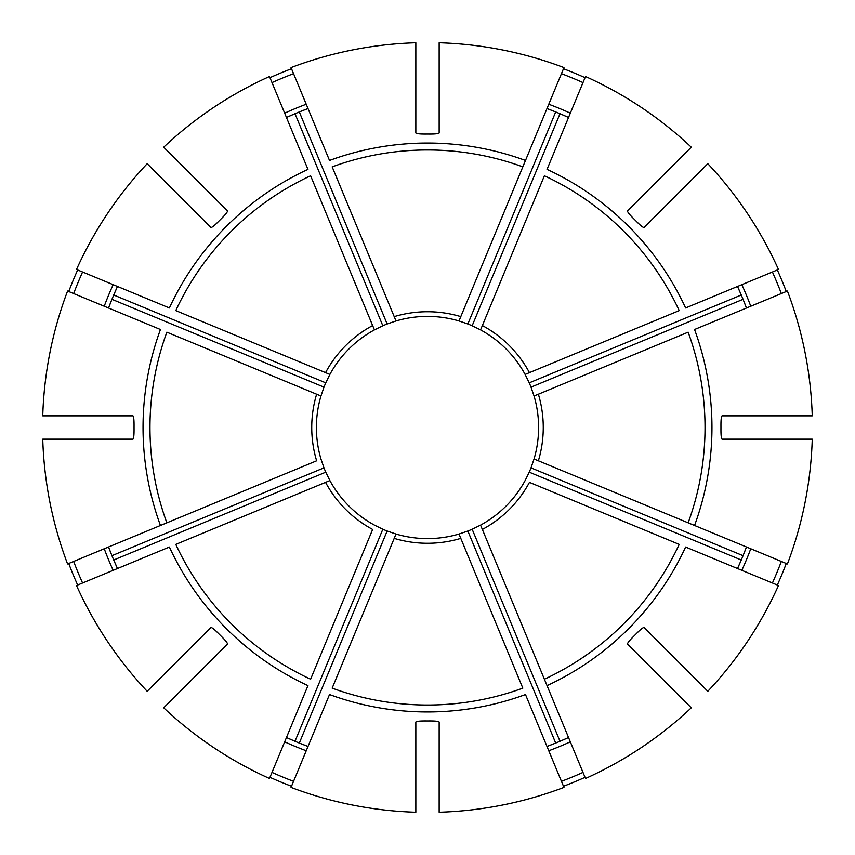 <?xml version="1.0" encoding="UTF-8"?>
<svg xmlns="http://www.w3.org/2000/svg" width="855" height="855" viewBox="0 0 855 855"><rect width="100%" height="100%" fill="white"/><g stroke="black" fill="none" stroke-linecap="round" stroke-linejoin="round"><path stroke-width="1.28" d="M460.802 538.372A115.767 115.767 0 0 1 394.198 538.372L332.168 688.147A277.533 277.533 0 0 0 522.832 688.147L459.007 534.044A111.107 111.107 0 0 1 395.993 534.044L394.198 538.372L395.993 534.044L387.144 531.019A111.107 111.107 0 0 1 382.837 529.234L374.437 525.12A111.107 111.107 0 0 1 329.88 480.563L325.552 482.359L329.88 480.563L325.766 472.163A111.107 111.107 0 0 1 323.981 467.856L320.956 459.007A111.107 111.107 0 0 1 321.106 395.491M439.16 812.25A384.932 384.932 0 0 0 563.958 787.423L525.494 694.549A284.459 284.459 0 0 1 329.506 694.549L291.042 787.423A384.932 384.932 0 0 0 415.84 812.25L415.84 722.037C416.471 721.31 419.581 720.947 425.17 720.947A293.457 293.457 0 0 0 429.83 720.947C435.419 720.947 438.53 721.31 439.16 722.037L439.16 812.25M178.556 195.047L175.254 191.744M147.188 163.69A384.932 384.932 0 0 0 76.501 269.485L169.376 307.96A284.459 284.459 0 0 1 307.96 169.376L269.485 76.501A384.932 384.932 0 0 0 163.69 147.188L227.483 210.982C227.548 211.955 225.602 214.402 221.659 218.356A293.457 293.457 0 0 0 218.356 221.659C214.402 225.602 211.955 227.548 210.982 227.483L147.188 163.69M82.582 272.008A378.348 378.348 0 0 0 73.658 293.564M117.242 286.97A340.6 340.6 0 0 0 108.745 307.49M108.542 308.014L111.941 299.314L323.981 387.144L320.956 395.993L166.853 332.168A277.533 277.533 0 0 0 166.853 522.832L67.577 563.958A384.932 384.932 0 0 1 42.75 439.16L132.963 439.16C133.69 438.53 134.053 435.419 134.053 429.83A293.457 293.457 0 0 1 134.053 425.17C134.053 419.581 133.69 416.471 132.963 415.84L42.75 415.84A384.932 384.932 0 0 1 67.577 291.042L160.451 329.506A284.459 284.459 0 0 0 160.451 525.494L316.628 460.802A115.767 115.767 0 0 1 316.628 394.198M329.635 374.896A111.107 111.107 0 0 1 329.88 374.437L325.766 382.837L113.726 295.007L117.477 286.457M77.655 269.966A383.681 383.681 0 0 0 68.731 291.523M547.04 685.625L585.515 778.499A384.932 384.932 0 0 0 691.31 707.812L627.517 644.018C627.452 643.045 629.398 640.598 633.341 636.644A293.457 293.457 0 0 0 636.644 633.341C640.598 629.398 643.045 627.452 644.018 627.517L707.812 691.31A384.932 384.932 0 0 0 778.499 585.515L685.625 547.04A284.459 284.459 0 0 1 547.04 685.625L544.389 679.212L547.04 685.625M459.007 534.044L467.856 531.019A111.107 111.107 0 0 0 472.163 529.234L480.563 525.12L544.389 679.212A277.533 277.533 0 0 0 679.212 544.389L529.448 482.359A115.767 115.767 0 0 1 482.359 529.448L480.563 525.12A111.107 111.107 0 0 0 525.12 480.563L529.234 472.163A111.107 111.107 0 0 0 531.019 467.856L534.044 459.007A111.107 111.107 0 0 1 533.894 459.509M73.658 561.436A378.348 378.348 0 0 0 82.582 582.992M108.745 547.51A340.6 340.6 0 0 0 117.242 568.03M117.477 568.543L113.726 559.993L325.766 472.163M323.981 467.856L111.941 555.686L108.542 546.986M68.731 563.477A383.681 383.681 0 0 0 77.655 585.034M688.147 522.832L787.423 563.958A384.932 384.932 0 0 0 812.25 439.16L722.037 439.16C721.31 438.53 720.947 435.419 720.947 429.83A293.457 293.457 0 0 0 720.947 425.17C720.947 419.581 721.31 416.471 722.037 415.84L812.25 415.84A384.932 384.932 0 0 0 787.423 291.042L694.549 329.506A284.459 284.459 0 0 1 694.549 525.494L688.147 522.832A277.533 277.533 0 0 0 688.147 332.168L534.044 395.993A111.107 111.107 0 0 1 534.044 459.007L688.147 522.832M163.69 707.812A384.932 384.932 0 0 0 269.485 778.499L307.96 685.625A284.459 284.459 0 0 1 169.376 547.04L76.501 585.515A384.932 384.932 0 0 0 147.188 691.31L210.982 627.517C211.955 627.452 214.402 629.398 218.356 633.341A293.457 293.457 0 0 0 221.659 636.644C225.602 640.598 227.548 643.045 227.483 644.018L163.69 707.812M272.008 772.418A378.348 378.348 0 0 0 293.564 781.342M286.97 737.758A340.6 340.6 0 0 0 307.49 746.255M308.014 746.458L299.314 743.059L387.144 531.019M382.837 529.234L295.007 741.274L286.457 737.523M269.966 777.345A383.681 383.681 0 0 0 291.523 786.269M482.359 325.552A115.767 115.767 0 0 1 529.448 372.641L679.212 310.611A277.533 277.533 0 0 0 544.389 175.788L480.563 329.88A111.107 111.107 0 0 1 525.365 374.896M529.448 372.641L525.344 374.34M691.31 147.188A384.932 384.932 0 0 0 585.515 76.501L547.04 169.376A284.459 284.459 0 0 1 685.625 307.96L778.499 269.485A384.932 384.932 0 0 0 707.812 163.69L644.018 227.483C643.045 227.548 640.598 225.602 636.644 221.659A293.457 293.457 0 0 0 633.341 218.356C629.398 214.402 627.452 211.955 627.517 210.982L691.31 147.188M561.436 781.342A378.348 378.348 0 0 0 582.992 772.418M547.51 746.255A340.6 340.6 0 0 0 568.03 737.758M568.543 737.523L559.993 741.274L472.163 529.234M467.856 531.019L555.686 743.059L546.986 746.458M659.953 676.444L663.256 679.746M563.477 786.269A383.681 383.681 0 0 0 585.034 777.345M522.832 166.853L525.494 160.451L522.832 166.853A277.533 277.533 0 0 0 332.168 166.853L395.993 320.956A111.107 111.107 0 0 1 459.007 320.956L522.832 166.853M772.418 582.992A378.348 378.348 0 0 0 781.342 561.436M737.758 568.03A340.6 340.6 0 0 0 746.255 547.51M746.458 546.986L743.059 555.686L531.019 467.856M529.234 472.163L741.274 559.993L737.523 568.543M777.345 585.034A383.681 383.681 0 0 0 786.269 563.477M372.641 325.552L310.611 175.788A277.533 277.533 0 0 0 175.788 310.611L325.552 372.641A115.767 115.767 0 0 1 372.641 325.552L374.437 329.88A111.107 111.107 0 0 0 329.88 374.437L325.552 372.641L329.88 374.437M781.342 293.564A378.348 378.348 0 0 0 772.418 272.008M746.255 307.49A340.6 340.6 0 0 0 737.758 286.97M737.523 286.457L741.274 295.007L529.234 382.837L525.12 374.437M533.894 395.502A111.107 111.107 0 0 1 534.044 395.993L531.019 387.144L743.059 299.314L746.458 308.014M676.444 195.047L679.746 191.744M786.269 291.523A383.681 383.681 0 0 0 777.345 269.966M582.992 82.582A378.348 378.348 0 0 0 561.436 73.658M568.03 117.242A340.6 340.6 0 0 0 547.51 108.745M546.986 108.542L555.686 111.941L467.856 323.981L459.007 320.956M480.563 329.88L472.163 325.766L559.993 113.726L568.543 117.477M563.958 67.577A384.932 384.932 0 0 0 439.16 42.75L439.16 132.963C438.53 133.69 435.419 134.053 429.83 134.053A293.457 293.457 0 0 0 425.17 134.053C419.581 134.053 416.471 133.69 415.84 132.963L415.84 42.75A384.932 384.932 0 0 0 291.042 67.577L329.506 160.451A284.459 284.459 0 0 1 525.494 160.451L563.958 67.577M585.034 77.655A383.681 383.681 0 0 0 563.477 68.731M293.564 73.658A378.348 378.348 0 0 0 272.008 82.582M307.49 108.745A340.6 340.6 0 0 0 286.97 117.242M291.523 68.731A383.681 383.681 0 0 0 269.966 77.655M372.641 529.448L310.611 679.212A277.533 277.533 0 0 1 175.788 544.389L325.552 482.359A115.767 115.767 0 0 0 372.641 529.448M325.766 382.837A111.107 111.107 0 0 0 323.981 387.144M395.993 320.956L387.144 323.981A111.107 111.107 0 0 0 382.837 325.766L374.437 329.88M472.163 325.766A111.107 111.107 0 0 0 467.856 323.981M531.019 387.144A111.107 111.107 0 0 0 529.234 382.837M286.457 117.477L295.007 113.726L382.837 325.766M387.144 323.981L299.314 111.941L308.014 108.542M497.375 513.876A111.107 111.107 0 0 1 480.104 525.365M459.498 533.894A111.107 111.107 0 0 1 439.16 537.987M525.365 480.104A111.107 111.107 0 0 1 513.876 497.375M439.16 317.013A111.107 111.107 0 0 1 459.509 321.106M480.104 329.635A111.107 111.107 0 0 1 497.375 341.124M341.124 497.375A111.107 111.107 0 0 1 329.635 480.104M321.106 459.498A111.107 111.107 0 0 1 317.013 439.16M415.84 537.987A111.107 111.107 0 0 1 395.491 533.894M374.896 525.365A111.107 111.107 0 0 1 357.625 513.876M357.625 341.124A111.107 111.107 0 0 1 374.896 329.635M395.502 321.106A111.107 111.107 0 0 1 415.84 317.013M113.159 284.672A345.27 345.27 0 0 0 104.235 306.229M104.235 548.771A345.27 345.27 0 0 0 113.159 570.328M538.372 394.198A115.767 115.767 0 0 1 538.372 460.802M284.672 741.841A345.27 345.27 0 0 0 306.229 750.765M548.771 750.765A345.27 345.27 0 0 0 570.328 741.841M394.198 316.628A115.767 115.767 0 0 1 460.802 316.628M741.841 570.328A345.27 345.27 0 0 0 750.765 548.771M750.765 306.229A345.27 345.27 0 0 0 741.841 284.672M570.328 113.159A345.27 345.27 0 0 0 548.771 104.235M306.229 104.235A345.27 345.27 0 0 0 284.672 113.159"/></g></svg>
